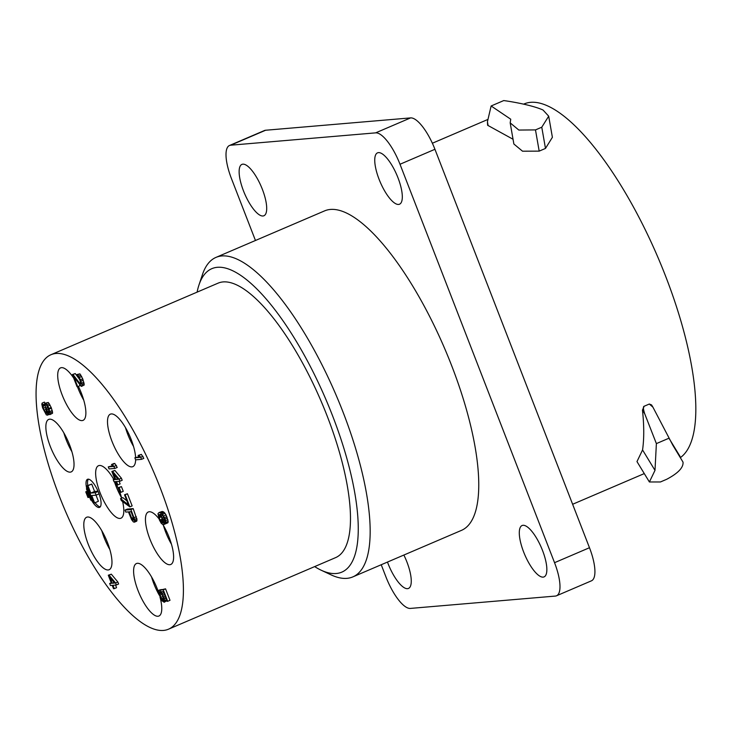 <?xml version="1.0" encoding="UTF-8"?>
<svg xmlns="http://www.w3.org/2000/svg" width="731" height="731" viewBox="0 0 731 731"><rect width="100%" height="100%" fill="white"/><g stroke="black" fill="none" stroke-linecap="round" stroke-linejoin="round"><path stroke-width="1.1" d="M680.634 457.414A193.551 62.601 66.8 0 0 659.042 259.989A193.551 62.601 66.8 0 0 530.679 102.322A193.551 62.601 -113.2 0 0 524.127 103.93L523.67 104.131M539.186 151.125L535.485 129.908L518.827 130.054L510.183 122.872L513.875 144.016L522.528 151.198L539.186 151.125L545.481 148.43L552.389 137.318L548.698 116.183L543.032 110.025C532.524 105.255 512.312 101.719 503.75 100.567L491.131 105.977L487.44 121.721L487.614 125.266L513.043 139.255M649.311 404.033L652.902 407.121L651.559 404.919L649.311 404.033L644.194 406.226L642.458 410.064C644.13 425.469 644.166 438.764 642.558 449.949L636.975 461.59L649.393 481.976L654.994 470.38L642.558 449.949M554.546 562.687L589.478 547.72A34.924 11.294 66.8 0 1 591.434 580.825L556.501 595.792A34.924 11.294 -113.2 0 0 554.546 562.687L400.003 164.256A34.924 11.294 -113.2 0 0 375.652 132.859L230.676 145.204A34.924 11.294 -113.2 0 0 229.488 145.496A34.924 11.294 -113.2 0 0 231.453 178.602L255.457 240.49M589.478 547.72L434.936 149.288A34.924 11.294 66.8 0 0 410.584 117.901L265.609 130.246A34.924 11.294 66.8 0 0 264.43 130.538L229.488 145.496M381.226 564.743L385.995 577.033A34.924 11.294 -113.2 0 0 410.347 608.42L555.322 596.076A34.924 11.294 -113.2 0 0 556.501 595.792M215.983 257.394A173.786 56.205 -113.2 0 1 221.877 255.951A173.786 56.205 66.8 0 1 339.641 403.567A173.786 56.205 66.8 0 1 352.817 576.905L461.416 530.395A173.786 56.205 -113.2 0 0 448.24 357.066A173.786 56.205 -113.2 0 0 330.476 209.441A173.786 56.205 -113.2 0 0 324.582 210.884L215.983 257.394A173.786 56.205 -113.2 0 0 202.45 274.582L198.969 284.989A165.06 53.381 -113.2 0 0 197.105 292.126M242.866 164.164A27.933 9.037 -113.2 0 0 241.924 164.393A27.933 9.037 -113.2 0 0 244.035 192.262A27.933 9.037 -113.2 0 0 262.968 215.992A27.933 9.037 -113.2 0 0 263.918 215.755A27.933 9.037 -113.2 0 0 261.799 187.894A27.933 9.037 -113.2 0 0 242.866 164.164M387.476 562.066A27.933 9.037 -113.2 0 0 407.523 588.674A27.933 9.037 -113.2 0 0 408.474 588.437A27.933 9.037 -113.2 0 0 403.868 555.039M378.475 152.615A27.933 9.037 -113.2 0 0 377.525 152.852A27.933 9.037 -113.2 0 0 379.645 180.712A27.933 9.037 -113.2 0 0 398.578 204.442A27.933 9.037 -113.2 0 0 399.519 204.214A27.933 9.037 -113.2 0 0 397.408 176.345A27.933 9.037 -113.2 0 0 378.475 152.615M523.03 525.297A27.933 9.037 -113.2 0 0 522.08 525.525A27.933 9.037 -113.2 0 0 524.2 553.394A27.933 9.037 -113.2 0 0 543.133 577.125A27.933 9.037 -113.2 0 0 544.074 576.887A27.933 9.037 -113.2 0 0 541.954 549.027A27.933 9.037 -113.2 0 0 523.03 525.297M314.65 566.598A165.06 53.381 -113.2 0 0 321.101 570.18L331.042 574.849A173.786 56.205 -113.2 0 0 346.933 578.349A173.786 56.205 66.8 0 0 352.817 576.905M198.969 284.989A165.06 53.381 -113.2 0 1 217.427 267.299A165.06 53.381 66.8 0 1 332.514 415.656A165.06 53.381 66.8 0 1 336.196 573.506A165.06 53.381 -113.2 0 1 321.101 570.18M168.505 629.19L335.584 557.634A149.288 48.283 66.8 0 0 324.262 408.739A149.288 48.283 66.8 0 0 223.092 281.919A149.288 48.283 -113.2 0 0 218.039 283.171L50.969 354.718A149.288 48.283 -113.2 0 0 62.281 503.613A149.288 48.283 -113.2 0 0 163.452 630.433A149.288 48.283 66.8 0 0 168.505 629.19A149.288 48.283 66.8 0 0 157.192 480.285A149.288 48.283 66.8 0 0 56.022 353.475A149.288 48.283 -113.2 0 0 50.969 354.718M50.311 446.486A28.546 9.229 66.8 0 1 48.703 419.42A28.546 9.229 66.8 0 1 69.582 444.841A28.546 9.229 66.8 0 1 71.181 471.906A28.546 9.229 66.8 0 1 50.311 446.486M78.391 386.37A28.546 9.229 66.8 0 1 81.424 393.305A28.546 9.229 66.8 0 1 83.032 420.371A28.546 9.229 66.8 0 1 62.153 394.941A28.546 9.229 66.8 0 1 60.554 367.885A28.546 9.229 66.8 0 1 73.74 378.183M159.97 596.999A28.546 9.229 66.8 0 1 158.919 616.023A28.546 9.229 66.8 0 1 138.049 590.593A28.546 9.229 66.8 0 1 136.441 563.537A28.546 9.229 66.8 0 1 157.32 588.958A28.546 9.229 66.8 0 1 158.645 592.622M163.004 524.721A28.546 9.229 66.8 0 1 169.163 537.422A28.546 9.229 66.8 0 1 170.771 564.478A28.546 9.229 66.8 0 1 149.892 539.058A28.546 9.229 66.8 0 1 148.292 511.992A28.546 9.229 66.8 0 1 158.91 518.708M88.25 544.312A28.546 9.229 66.8 0 1 86.651 517.246A28.546 9.229 66.8 0 1 107.521 542.667A28.546 9.229 66.8 0 1 109.129 569.732A28.546 9.229 66.8 0 1 88.25 544.312M139.118 456.674L134.851 457.816L135.637 459.845A28.546 9.229 66.8 0 1 132.823 466.652A28.546 9.229 66.8 0 1 111.953 441.232A28.546 9.229 66.8 0 1 110.344 414.166A28.546 9.229 66.8 0 1 131.224 439.596A28.546 9.229 66.8 0 1 135.619 457.487M122.644 501.667A28.546 9.229 66.8 0 1 120.971 518.197A28.546 9.229 66.8 0 1 120.012 518.434A28.546 9.229 66.8 0 1 100.659 494.183A28.546 9.229 66.8 0 1 98.502 465.711A28.546 9.229 66.8 0 1 99.462 465.473A28.546 9.229 66.8 0 1 113.817 479.463M115.032 481.656A28.546 9.229 66.8 0 1 121.73 498.113M135.637 459.845L141.531 459.342L143.806 458.364L141.357 454.39L138.077 455.45L139.74 457.405L134.851 457.816M79.734 379.608L75.247 373.55L72.342 374.583L77.057 386.726L77.678 386.672L74.014 377.223L81.315 386.37L81.936 385.968L81.918 384.57L80.465 379.818L78.646 376.136L76.993 374.537L80.227 380.878L80.529 384.342L72.972 374.528L72.342 374.583M77.678 386.672L79.962 385.703L79.642 384.871M81.57 386.343L84.22 384.99L82.74 378.841L79.898 373.852L76.993 374.537M49.882 414.623L52.531 413.271L52.504 411.882L51.179 407.459L48.337 402.47L45.432 403.156L48.145 408.154L49.224 412.942L47.698 411.672L46.144 408.318L45.642 408.364L46.967 412.787L46.227 413.545L45.331 412.576L43.376 408.209L42.17 403.083L41.804 404.161L42.617 407.925L46.373 414.925L47.753 414.806L47.46 412.394L48.995 414.358L50.247 414.249L48.904 408.437L47.086 404.755L45.432 403.156M46.026 408.2L44.445 402.105L42.17 403.083M116.357 584.992L118.632 584.014L117.846 581.995L111.322 574.182L108.298 575.224L111.432 583.32L109.677 583.475L110.463 585.494L112.218 585.348L113.524 588.72L114.283 588.656L112.976 585.284L116.357 584.992L115.571 582.972L109.047 575.16L108.298 575.224M114.283 588.656L116.558 587.678L115.544 585.065M161.295 589.542L158.883 590.191L158.81 593.682L161.935 600.736L164.219 602.28L164.42 598.78L161.295 591.726L163.296 591.553L167.097 601.339L167.719 601.293L163.269 589.816L160.016 590.091L163.26 597.136L163.442 600.608L162.044 599.685L160.756 597.355L158.883 590.191M164.219 602.28L166.832 600.654M167.719 601.293L170.003 600.315L165.553 588.839L160.016 590.091M165.544 523.807L167.828 522.829L168.176 521.404L166.065 514.962L164.146 512.34L162.245 511.453L159.093 512.504L157.978 513.646L159.331 519.805L161.14 523.14L162.922 524.73L163.918 523.944L163.625 521.185L160.372 514.14L162.017 514.697L163.296 516.333L165.544 523.807L165.9 522.382L165.096 518.964L161.862 513.317L159.093 512.504M163.552 524.675L165.836 523.679M114.95 468.416L117.225 467.438L114.776 463.463L113.771 463.545L111.496 464.523L113.159 466.479L108.27 466.89L109.056 468.918L114.95 468.416L112.501 464.441L111.496 464.523M112.537 465.748L108.27 466.89M119.921 481.236L122.196 480.258L121.419 478.238L114.886 470.426L111.861 471.468L114.995 479.563L113.241 479.71L114.027 481.738L115.781 481.592L117.088 484.964L117.846 484.9L116.54 481.528L119.921 481.236L119.135 479.207L112.611 471.404L111.861 471.468M117.846 484.9L120.122 483.922L119.107 481.309M120.971 492.301L123.256 491.323L121.419 486.599L118.513 487.632L120.35 492.356L120.971 492.301L119.144 487.577L118.513 487.632M129.871 506.875L132.147 505.907L127.432 493.754L124.526 494.786L128.455 504.911L120.569 498.606L121.355 500.634L129.871 506.875L125.156 494.732L124.526 494.786M126.883 500.854L122.854 497.628L120.569 498.606M134.376 522.181L136.66 521.203L137.008 519.778L133.197 508.602L127.304 509.105L125.019 510.083L125.805 512.102L128.437 511.883L131.58 519.631L133.371 521.916L134.376 522.181L134.586 519.375L130.913 509.58L125.019 510.083M91.448 500.15A15.278 4.943 -113.2 0 0 99.041 507.497A15.278 4.943 -113.2 0 0 99.562 507.378A15.278 4.943 -113.2 0 0 98.402 492.137A15.278 4.943 -113.2 0 0 88.049 479.161A15.278 4.943 -113.2 0 0 87.537 479.28A15.278 4.943 -113.2 0 0 86.779 488.71M71.903 451.703A28.546 9.229 66.8 0 1 66.146 439.696A28.546 9.229 66.8 0 1 63.825 432.843M121.693 497.985A28.546 9.229 66.8 0 1 114.411 481.702M83.754 400.159A28.546 9.229 66.8 0 1 77.998 388.161A28.546 9.229 66.8 0 1 77.449 386.699M159.285 595.208A28.546 9.229 66.8 0 1 153.885 583.813A28.546 9.229 66.8 0 1 151.564 576.96M171.493 544.275A28.546 9.229 66.8 0 1 165.736 532.278A28.546 9.229 66.8 0 1 163.415 525.415M109.842 549.529A28.546 9.229 66.8 0 1 104.094 537.523A28.546 9.229 66.8 0 1 101.773 530.669M133.545 446.449A28.546 9.229 66.8 0 1 127.797 434.452A28.546 9.229 66.8 0 1 125.467 427.589M141.357 454.39L138.077 455.45M143.02 456.336L140.745 457.314L139.082 455.367M141.531 459.342L140.745 457.314M75.247 373.55L72.972 374.528M80.849 383.245L79.77 383.711M79.898 373.852L77.623 374.829M80.922 375.158L78.646 376.136M81.698 376.492L79.423 377.461M82.74 378.841L80.465 379.818M83.261 380.193L80.986 381.162M83.919 382.222L81.644 383.199M84.193 383.592L81.918 384.57M84.22 384.99L81.936 385.968M45.103 403.795L42.818 404.773M44.975 404.152L42.7 405.129M44.993 404.846L42.709 405.824M45.13 405.541L42.846 406.509M45.651 407.231L43.376 408.209M46.053 409.424L44.162 410.237M46.638 411.188L44.938 411.909M46.848 411.928L45.331 412.576M46.958 412.75L45.843 413.225M46.793 413.298L46.227 413.545M47.817 407.432L45.642 408.364M47.88 407.578L46.144 408.318M48.438 408.912L46.665 409.671M49.151 411.05L47.698 411.672M49.288 411.864L48.209 412.33M48.337 402.47L46.062 403.448M49.37 403.777L47.086 404.755M50.137 405.111L47.862 406.089M51.179 407.459L48.904 408.437M51.444 408.136L49.169 409.113M52.239 410.511L49.955 411.48M52.504 411.882L50.229 412.851M52.531 413.271L50.247 414.249M48.484 413.837L47.862 414.102M48.94 414.294L47.753 414.806M49.16 414.431L47.378 415.19M117.846 581.995L115.571 582.972M111.322 574.182L109.047 575.16M111.231 582.808L109.677 583.475M109.961 577.517L114.566 583.055L112.19 583.256L109.961 577.517M114.063 582.452L112.19 583.256M165.553 588.839L163.269 589.816M163.771 592.768L162.328 593.38M164.438 594.486L163.104 595.061M165.224 596.514L163.89 597.081M165.864 598.159L164.42 598.78M166.476 599.74L164.694 600.498M166.814 600.608L164.585 601.558M160.674 591.79L159.669 592.211M160.875 592.311L159.431 592.932M161.423 593.179L159.568 593.965M162.136 594.404L159.97 595.326M162.976 596.395L160.756 597.355M163.461 597.812L161.405 598.689M163.726 598.963L162.044 599.685M163.744 599.868L162.684 600.325M165.361 523.332L163.918 523.944M165.014 522.427L163.899 522.903M162.245 511.453L159.97 512.431M163.26 511.718L160.975 512.696M164.146 512.34L161.862 513.317M165.042 513.308L162.757 514.286M166.065 514.962L163.79 515.94M166.851 516.643L164.566 517.621M167.372 517.987L165.096 518.964M167.902 519.686L165.626 520.664M168.176 521.404L165.9 522.382M168.066 522.464L165.791 523.442M162.83 515.62L161.661 516.123M163.762 517.228L162.437 517.795M164.429 518.919L163.095 519.485M164.904 520.636L163.625 521.185M163.013 522.628L161.889 522.729L160.089 520.088L158.901 516.707L159.12 514.597L160.007 514.871L161.679 517.511L163.013 522.628M162.894 522.82L162.392 523.03M163.013 522.245L161.889 522.729M162.931 521.367L161.249 522.08M162.684 520.207L160.61 521.093M162.309 519.138L160.089 520.088M161.313 516.808L159.175 517.731M160.765 515.903L158.901 516.707M160.162 515.072L158.764 515.675M159.632 514.642L158.874 514.962M114.776 463.463L112.501 464.441M116.439 465.409L114.164 466.387M121.419 478.238L119.135 479.207M114.886 470.426L112.611 471.404M114.794 479.043L113.241 479.71M113.524 473.761L118.13 479.298L115.754 479.499L113.524 473.761M117.627 478.695L115.754 479.499M121.419 486.599L119.144 487.577M127.432 493.754L125.156 494.732M136.898 520.837L134.623 521.815M133.197 508.602L130.913 509.58M136.331 516.698L134.056 517.676M136.861 518.398L134.586 519.375M137.008 519.778L134.732 520.755M131.681 518.224L129.195 511.819L131.077 511.654L133.828 519.092L133.216 520.189L132.201 519.229L131.681 518.224L133.344 517.511M133.709 519.979L133.216 520.189M133.837 519.403L132.713 519.887M133.7 518.59L132.201 519.229M88.378 479.161A15.278 4.943 -113.2 0 0 87.766 485.475M95.076 502.709A15.278 4.943 -113.2 0 0 100.238 506.848M87.053 485.777L93.723 502.983L94.61 502.901L91.74 495.517L96.145 495.143L95.204 492.712L90.799 493.087L87.93 485.704L87.053 485.777L91.731 484.077L94.591 491.46L98 491.177M96.026 495.152L98.402 501.283L94.61 502.901M87.318 491.177L85.746 491.844L87.948 497.519L89.621 497.107M88.835 497.436L86.633 491.771L87.418 491.433M86.633 491.771L85.746 491.844M87.985 488.189L86.422 488.865L90.818 500.196L92.481 499.785M91.704 500.123L87.3 488.783L88.085 488.454M87.3 488.783L86.422 488.865M87.93 485.704L91.731 484.077M96.145 495.143L99.078 493.891M95.204 492.712L98.128 491.46M90.799 493.087L94.591 491.46M510.183 122.872L510.741 119.217L491.131 105.977M548.698 116.183L541.772 127.212L535.485 129.908M545.481 148.43L541.772 127.212M652.902 407.121L672.822 445.206L683.01 462.102C683.576 467.502 678.14 473.231 666.709 479.28L660.413 481.976L649.393 481.976M669.002 438.198L656.383 443.607L644.733 413.81C643.179 409.004 642.997 406.482 644.194 406.226M654.994 470.38L656.383 443.607M230.676 145.204L265.609 130.246M375.652 132.859L410.584 117.901M400.003 164.256L434.936 149.288M487.44 121.721L488.116 125.604M644.733 413.81L642.458 410.064M487.979 119.409L432.368 143.23M644.276 473.587L572.629 504.271M669.203 438.618L680.058 456.446"/></g></svg>
